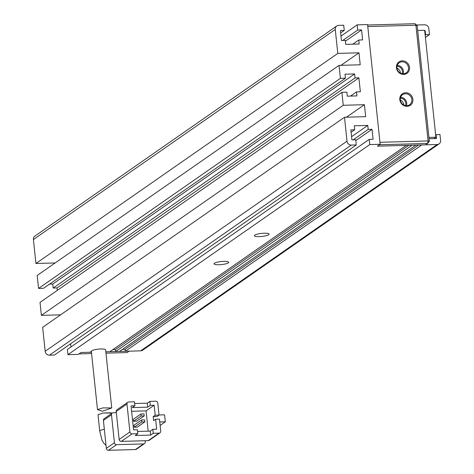 <?xml version="1.0" encoding="UTF-8"?>
<svg xmlns="http://www.w3.org/2000/svg" width="474" height="474" viewBox="0 0 474 474"><rect width="100%" height="100%" fill="white"/><g stroke="black" fill="none" stroke-linecap="round" stroke-linejoin="round"><path stroke-width="0.71" d="M91.589 353.557L78.986 353.9L81.007 352.496L91.446 352.206M111.74 407.954L102.337 411.242L97.484 409.625L102.923 407.889L111.74 407.954L105.637 349.865A7.175 1.481 174 0 0 100.855 348.977A7.175 1.481 174 0 0 91.358 351.364L90.054 352.247L81.007 352.496L78.311 354.374L67.918 354.659L369.767 144.576L380.166 144.286L377.47 146.164L425.599 144.831L427.619 143.426L429.337 141.376L428.081 140.962L415.917 25.229L367.788 26.556L379.952 142.289L428.081 140.962L427.619 143.426L379.49 144.754L377.47 146.164L406.348 145.364L109.885 351.696L105.838 351.809L129.135 351.163L127.115 352.573L105.98 353.154M407.065 106.318A6.974 6.387 -124.8 0 1 399.807 99.718A6.974 6.387 -124.8 0 1 405.637 92.75A6.974 6.387 -124.8 0 1 412.895 99.356A6.974 6.387 -124.8 0 1 407.065 106.318M405.454 93.739A6.15 5.635 55.2 0 0 402.568 94.676A6.15 5.635 55.2 0 0 400.684 101.477A6.15 5.635 55.2 0 0 406.71 105.708A6.15 5.635 55.2 0 0 409.595 104.772A6.15 5.635 55.2 0 0 411.479 97.97A6.15 5.635 55.2 0 0 405.454 93.739M403.712 74.394A6.974 6.387 -124.8 0 1 396.454 67.788A6.974 6.387 -124.8 0 1 402.284 60.826A6.974 6.387 -124.8 0 1 409.542 67.427A6.974 6.387 -124.8 0 1 403.712 74.394M402.1 61.81A6.15 5.635 55.2 0 0 399.215 62.746A6.15 5.635 55.2 0 0 397.331 69.548A6.15 5.635 55.2 0 0 403.356 73.784A6.15 5.635 55.2 0 0 406.242 72.848A6.15 5.635 55.2 0 0 408.126 66.046A6.15 5.635 55.2 0 0 402.1 61.81M405.424 105.595A5.125 4.699 55.2 0 0 400.435 98.302A5.125 4.699 55.2 0 0 400.346 98.302M402.065 73.671A5.125 4.699 55.2 0 0 397.082 66.372A5.125 4.699 55.2 0 0 396.993 66.378M429.337 141.376L417.173 25.643L415.917 25.229L415.034 23.7L367.628 25.009M417.173 25.643L415.034 23.7M406.449 105.708A6.15 5.635 55.2 0 0 400.595 97.3M403.096 73.784A6.15 5.635 55.2 0 0 397.242 65.376M403.783 105.009A5.125 4.699 55.2 0 0 400.329 100.044M400.423 73.085A5.125 4.699 55.2 0 0 396.969 68.12M112.273 413.038L103.308 412.996L98.017 414.691L99.747 431.18L102.011 440.239L103.682 443.077L106.028 445.394M116.207 411.515L126.985 404.008L129.923 431.944L119.14 439.445L116.207 411.515A2.05 1.878 -124.8 0 1 116.96 409.779L127.737 402.272A2.05 1.878 -124.8 0 1 128.703 401.958L134.474 401.798L134.894 405.791L131.043 405.898L133.561 429.841L137.413 429.734L137.833 433.728L132.056 433.888A2.05 1.878 -124.8 0 1 129.923 431.944M148.232 440.642A2.05 1.878 55.2 0 0 149.192 440.334L159.969 432.827A2.05 1.878 -124.8 0 1 159.009 433.141L148.232 440.642L121.279 441.389A2.05 1.878 -124.8 0 1 119.14 439.445M126.985 404.008A2.05 1.878 -124.8 0 1 127.737 402.272M159.969 432.827A2.05 1.878 -124.8 0 0 160.727 431.091L159.465 419.123L155.614 419.229L153.594 420.634L153.173 416.64L155.199 415.236L154.151 405.258L150.299 405.365L149.879 401.377L147.296 403.173L134.657 403.522M153.173 416.64L157.024 416.539L159.045 415.129L157.789 403.155A2.05 1.878 -124.8 0 0 155.656 401.217L149.879 401.377M137.833 433.728L135.244 435.529L150.649 435.102L153.232 433.301L159.009 433.141M145.109 440.731L145.228 441.881A2.05 1.878 -124.8 0 1 143.515 443.925L135.428 449.553L108.475 450.3L116.557 444.671A2.05 1.878 -124.8 0 1 114.424 442.728L106.342 448.357L103.403 420.42L111.491 414.797A2.05 1.878 -124.8 0 1 113.203 412.747L116.326 412.658M111.491 414.797L114.424 442.728M116.557 444.671L143.515 443.925M153.232 433.301L152.812 429.308L156.663 429.201L155.614 419.229M159.768 421.967L165.302 421.813L160.129 425.415M159.033 414.981L164.567 414.827L165.302 421.813M159.045 415.129L155.199 415.236M147.296 403.173L147.71 407.166L132.311 407.593L134.894 405.791M150.299 405.365L147.71 407.166M150.649 435.102L150.228 431.109L152.812 429.308M137.596 431.459L150.228 431.109M137.294 427.139L134.213 427.222L134.006 425.231L141.548 419.976L141.762 421.973L144.837 421.884L137.294 427.139M148.196 431.168L146.063 410.887L131.612 411.284M136.666 421.155L133.585 421.238L133.372 419.241L140.92 413.992L141.128 415.988L144.209 415.899L136.666 421.155M154.151 405.258L146.063 410.887M134.213 427.222L141.762 421.973M133.585 421.238L141.128 415.988M135.428 449.553A2.05 1.878 55.2 0 0 136.388 449.239L144.475 443.617M106.342 448.357A2.05 1.878 55.2 0 0 108.475 450.3M112.243 413.061L104.156 418.684A2.05 1.878 55.2 0 0 103.403 420.42M144.837 421.884L144.629 419.893L141.548 419.976M144.209 415.899L144.001 413.903L140.92 413.992M264.196 233.232A7.383 1.523 174 0 0 254.562 235.353A7.383 1.523 174 0 0 259.349 236.609A7.383 1.523 174 0 0 266.69 235.56A7.383 1.523 174 0 0 268.918 233.848A7.383 1.523 174 0 0 264.196 233.232M223.769 261.37A7.383 1.523 174 0 0 214.135 263.491A7.383 1.523 174 0 0 218.923 264.747A7.383 1.523 174 0 0 226.264 263.698A7.383 1.523 174 0 0 228.486 261.986A7.383 1.523 174 0 0 223.769 261.37M417.677 30.478L424.657 30.289L435.902 137.241L433.953 138.598M380.166 144.286L367.581 24.565L357.183 24.849L357.728 30.04L361.579 29.933L362.628 39.911L358.777 40.017L359.197 44.005L345.718 44.378L345.303 40.391L341.452 40.497L340.403 30.52L344.254 30.413L343.709 25.223L338.703 25.359A4.1 3.756 -124.8 0 0 336.777 25.987L34.928 236.07A4.1 3.756 55.2 0 0 33.417 239.542L35.935 263.491L55.162 262.957M425.16 35.076L425.616 34.762L425.196 30.774L424.71 30.786M425.616 34.762L429.468 34.655L425.415 37.476M416.48 25.009L424.568 24.79A4.1 3.756 -124.8 0 1 428.834 28.671L429.468 34.655M340.99 36.119L357.183 24.849M356.288 144.949L54.439 355.032L49.432 355.168L351.287 145.085L356.288 144.949L355.743 139.759L351.898 139.866L350.849 129.888L354.694 129.781L354.279 125.794L367.753 125.42L368.174 129.408L372.025 129.301L373.074 139.279L369.222 139.386L67.373 349.468L67.918 354.659M369.767 144.576L369.222 139.386M35.935 263.491L337.79 53.402L335.272 29.459A4.1 3.756 -124.8 0 1 336.777 25.987M337.79 53.402L358.966 52.815L360.222 64.79L339.046 65.376L340.409 78.346L345.416 78.21L344.995 74.217L354.623 73.95L355.038 77.943L358.889 77.837L360.359 91.802L356.507 91.909L350.517 96.08M60.613 314.837L41.386 315.37L40.023 302.4L341.878 92.312L346.885 92.175L347.3 96.169L356.928 95.902L356.507 91.909M341.878 92.312L343.241 105.281L364.417 104.701L365.673 116.669L344.497 117.256L347.015 141.199L45.166 351.287A4.1 3.756 55.2 0 0 49.432 355.168M351.287 145.085A4.1 3.756 -124.8 0 1 347.015 141.199M435.647 134.847L439.949 134.426L440.583 140.417A4.1 3.756 -124.8 0 1 439.072 143.889A4.1 3.756 -124.8 0 1 437.152 144.511L421.747 144.937L125.284 351.27L140.689 350.843A4.1 3.756 55.2 0 0 142.615 350.221L439.072 143.889M436.104 134.533L436.518 138.527L429.059 138.734M412.119 145.204L415.971 145.097L119.513 351.43L115.662 351.536L412.119 145.204M70.632 343.763L70.97 346.968M344.497 117.256L42.648 327.338L45.166 351.287M49.551 284.122L52.768 284.033L53.189 288.026L57.04 287.919L57.301 290.378M339.046 65.376L37.197 275.459L38.56 288.429L43.561 288.293L345.416 78.21M424.745 31.088L425.196 30.774M357.728 30.04L342.755 40.456M372.025 129.301L355.832 140.571M351.56 136.69L367.753 125.42M364.417 104.701L346.453 117.202M41.386 315.37L343.241 105.281M57.04 287.919L358.889 77.837M354.623 73.95L52.768 284.033M38.56 288.429L340.409 78.346M340.996 65.323L358.966 52.815M345.386 41.202L361.579 29.933M122.505 349.344L125.077 349.273L125.284 351.27M112.877 349.611L115.449 349.539L115.662 351.536M368.174 129.408L353.201 139.83M354.694 129.781L351.098 132.287M53.189 288.026L355.038 77.943M344.254 30.413L340.652 32.913M352.786 44.183L358.777 40.017M115.449 349.539L408.92 145.293M418.542 145.026L125.077 349.273M435.902 137.241L428.923 137.436M104.333 429.302A7.175 1.481 174 0 0 99.747 431.18M121.279 441.389L132.056 433.888M335.272 29.459L33.417 239.542M437.152 144.511L140.689 350.843M97.484 409.625L91.358 351.364M110.946 412.783L103.308 412.996"/></g></svg>
